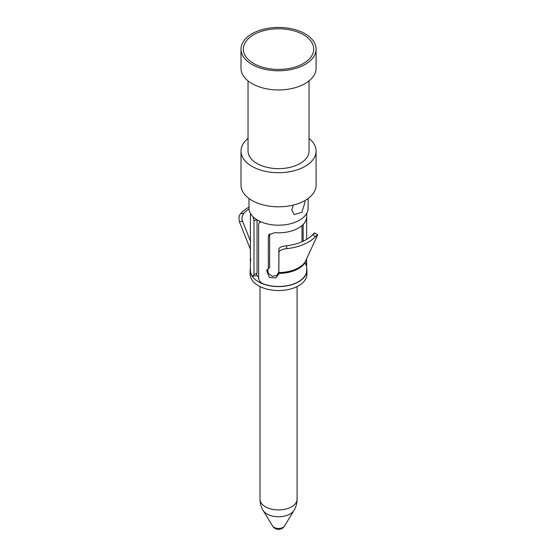 <?xml version="1.0" encoding="UTF-8"?>
<svg xmlns="http://www.w3.org/2000/svg" width="557" height="557" viewBox="0 0 557 557"><rect width="100%" height="100%" fill="white"/><g stroke="black" fill="none" stroke-linecap="round" stroke-linejoin="round"><path stroke-width="0.84" d="M250.149 270.201L250.149 274.148A28.393 16.39 0 0 0 258.469 285.741A28.393 16.39 180 0 0 289.41 289.292A28.393 16.39 180 0 0 306.935 274.148L306.935 270.201A28.393 16.39 180 0 1 289.41 285.344A28.393 16.39 180 0 1 258.469 281.793A28.393 16.39 0 0 1 250.149 270.201A28.393 16.39 0 0 1 250.385 268.098M306.698 268.098A28.393 16.39 180 0 1 306.935 270.201M256.666 275.095A23.464 13.549 0 0 0 258.636 277.372M253.15 216.868L253.992 220.683L253.992 274.329L253.17 276.272L251.827 275.332A28.156 16.257 180 0 1 250.385 270.201L250.385 213.331M306.656 239.378L306.656 220.405C306.844 217.731 306.712 217.418 306.246 219.465A28.156 16.257 180 0 1 274.81 232.673L268.836 234.727L268.335 236.495L268.335 269.066L266.573 270.236L269.337 277.414L275.875 277.901L278.82 274.002L278.946 251.827C280.561 249.898 283.235 248.847 286.98 248.666A42.416 24.487 0 0 0 315.492 236.69C317.344 234.518 317.929 234.198 317.246 235.743L305.445 261.372L305.243 262.904L305.918 265.25L306.698 262.222L306.698 270.201A28.156 16.257 180 0 1 291.743 284.564A28.156 16.257 180 0 1 262.765 283.666C260.168 282.302 258.789 280.373 258.636 277.866L258.636 224.22L259.534 222.264L261.219 221.958M248.979 198.494L248.979 208.13A29.563 17.072 0 0 0 257.64 220.196A29.563 17.072 180 0 0 289.856 223.9A29.563 17.072 180 0 0 308.112 208.13L308.112 198.494M304.867 200.59L305.006 202.33L301.838 212.308L294.221 214.605L291.729 209.996L293.323 205.06M241 151.031L241 185.14A37.542 21.674 0 0 0 251.994 200.464A37.542 21.674 180 0 0 292.912 205.164A37.542 21.674 180 0 0 316.091 185.14L316.091 151.031A37.542 21.674 180 0 1 292.912 171.062A37.542 21.674 180 0 1 251.994 166.362A37.542 21.674 0 0 1 241 151.031A37.542 21.674 0 0 1 248.039 138.401M309.044 138.401A37.542 21.674 180 0 1 316.091 151.031M248.039 80.904L248.039 151.031A30.503 17.608 0 0 0 256.972 163.486A30.503 17.608 180 0 0 290.218 167.302A30.503 17.608 180 0 0 309.044 151.031L309.044 80.904M241 49.107L241 68.267A37.542 21.674 0 0 0 251.994 83.592A37.542 21.674 180 0 0 292.912 88.291A37.542 21.674 180 0 0 316.091 68.267L316.091 49.107A37.542 21.674 180 0 1 292.912 69.138A37.542 21.674 180 0 1 251.994 64.438A37.542 21.674 0 0 1 241 49.107A37.542 21.674 0 0 1 264.178 29.082A37.542 21.674 0 0 1 305.09 33.782A37.542 21.674 180 0 1 316.091 49.107M303.433 34.743A35.195 20.324 0 0 0 259.994 31.84A35.195 20.324 0 0 0 245.184 55.589A35.195 20.324 0 0 0 253.658 63.477A35.195 20.324 180 0 0 311.899 55.589A35.195 20.324 180 0 0 303.433 34.743M257.062 219.855L257.062 273.334L256.241 275.43L253.17 276.272M250.824 258.887L250.385 262.451M306.698 213.331L306.698 218.212L306.246 219.465M306.698 262.222L306.552 258.977M267.611 269.386L268.439 273.494L272.324 276.272L276.801 275.527L278.785 271.969L278.911 248.937C279.273 247.399 281.745 246.354 286.326 245.811A39.108 22.579 0 0 0 312.609 234.769C314.58 232.568 315.081 232.36 314.106 234.156M269.685 233.815L269.609 267.172L268.335 269.066M303.14 241.237L303.14 224.471M314.524 232.965L317.636 234.629L317.246 235.743M249.007 208.889A39.108 22.579 0 0 0 243.75 213.38C241.94 216.067 241.536 218.685 242.539 221.226L250.518 241.216M248.979 207.107A42.416 24.487 0 0 0 240.805 213.491C239.085 215.211 238.605 217.94 239.364 221.679L250.518 249.62M284.564 525.975A7.039 7.039 0 0 1 272.519 525.975A6.378 3.683 0 0 0 274.03 527.368A6.378 3.683 180 0 0 284.564 525.975L293.971 510.435A16.341 9.434 180 0 1 266.991 513.993A16.341 9.434 0 0 1 263.12 510.435C261.059 506.961 260.022 503.222 260.008 499.225A18.534 10.701 0 0 0 265.438 506.793A18.534 10.701 180 0 0 285.637 509.112A18.534 10.701 180 0 0 297.083 499.225C297.069 503.222 296.032 506.961 293.971 510.435M257.062 273.334L253.992 274.329M278.82 273.41A28.156 16.257 0 0 0 305.243 262.312M278.82 272.554A28.372 16.376 0 0 0 305.445 261.372M278.785 271.969L278.82 274.002M305.89 220.426L306.656 220.405M269.609 234.601L268.335 236.495M278.911 248.937L278.946 251.827M312.609 234.769L315.492 236.69M286.326 245.811L286.98 248.666M242.539 221.226L239.364 221.679M243.75 213.38L240.805 213.491M256.888 219.75L253.992 220.683M272.519 525.975L263.12 510.435M297.083 499.225L297.083 286.563M260.008 499.225L260.008 286.563M302.005 241.745L302.005 225.543M259.534 222.264L260.502 221.651"/></g></svg>
